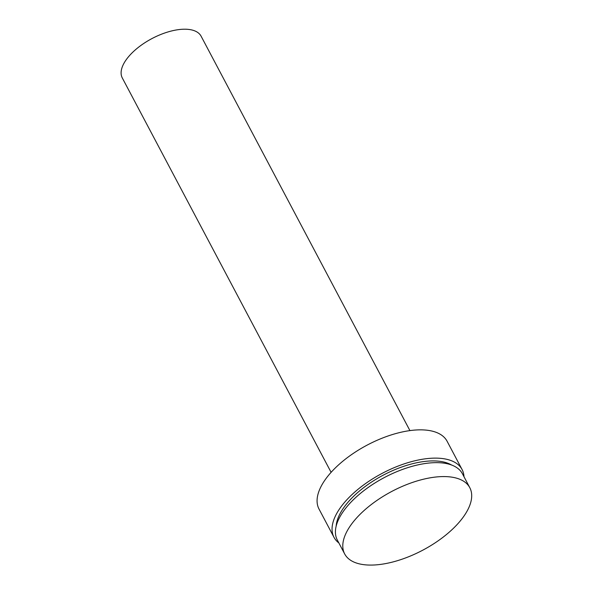 <?xml version="1.0" encoding="UTF-8"?>
<svg xmlns="http://www.w3.org/2000/svg" width="594" height="594" viewBox="0 0 594 594"><rect width="100%" height="100%" fill="white"/><g stroke="black" fill="none" stroke-linecap="round" stroke-linejoin="round"><path stroke-width="0.89" d="M360.15 514.241A70.79 33.212 -27.9 0 1 423.448 479.224A70.79 33.212 -27.9 0 1 469.802 487.704A70.79 33.212 -27.9 0 1 454.336 527.413A70.79 33.212 -27.9 0 1 391.038 562.429A70.79 33.212 -27.9 0 1 344.683 553.95A70.79 33.212 -27.9 0 1 360.15 514.241M344.683 553.95L337.31 540.028A70.79 33.212 -27.9 0 1 352.784 500.319A70.79 33.212 -27.9 0 1 416.075 465.302A70.79 33.212 -27.9 0 1 462.436 473.782L469.802 487.704M336.152 526.187A68.006 31.905 -27.9 0 1 352.791 497.096A68.006 31.905 -27.9 0 1 451.64 465.043M338.87 542.968A72.461 33.992 -27.9 0 1 333.991 537.332A72.461 33.992 -27.9 0 1 349.829 496.681A72.461 33.992 -27.9 0 1 414.619 460.84A72.461 33.992 -27.9 0 1 462.065 469.52A72.461 33.992 -27.9 0 1 463.988 476.722M333.991 537.332L319.023 509.058A72.461 33.992 -27.9 0 1 334.853 468.406A72.461 33.992 -27.9 0 1 399.643 432.566A72.461 33.992 -27.9 0 1 447.096 441.245L462.065 469.52M331.11 472.334L122.297 77.948A44.595 20.916 -27.9 0 1 132.039 52.933A44.595 20.916 -27.9 0 1 171.911 30.881A44.595 20.916 -27.9 0 1 201.114 36.219L409.927 430.605"/></g></svg>
